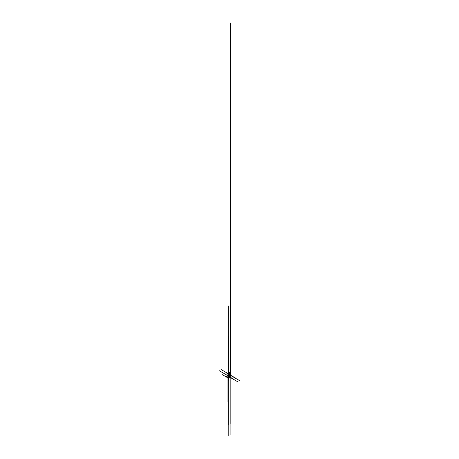 <?xml version="1.0" encoding="UTF-8"?>
<svg xmlns="http://www.w3.org/2000/svg" width="459" height="459" viewBox="0 0 459 459"><rect width="100%" height="100%" fill="white"/><g stroke="black" fill="none" stroke-linecap="round" stroke-linejoin="round"><path stroke-width="0.69" d="M228.301 373.999L230.234 372.857L230.774 374.98L228.737 376.328L228.76 378.377L227.928 377.527L228.232 375.887L227.802 373.706L228.198 373.884L230.171 372.851M229.712 372.605L230.108 372.783M228.364 373.965L228.616 374.183L230.527 373.075M229.833 374.831L228.324 373.959L230.234 372.857L230.234 304.868M228.232 379.077L228.45 375.95M228.748 376.328L228.731 377.453M229.265 376.26L228.616 375.841L228.863 376.334L228.462 376.317M230.527 374.739L228.616 375.841L228.576 374.108L230.487 373.001M228.863 336.688L228.863 378.073L230.774 376.965L230.774 375.542L228.863 376.644M222.099 374.533L228.76 378.377L229.925 377.625M229.925 377.705L230.665 377.028M227.928 377.189L228.226 377.017M228.226 376.277L237.814 381.813L228.226 376.277M230.642 375.307L228.731 376.569M239.724 380.712L230.774 375.542M227.802 373.706L230.751 375.359M227.968 401.929L227.968 373.965L227.285 373.368M226.138 376.156L228.226 377.361L228.226 353.332M228.226 378.073L228.226 375.301M227.928 377.527L227.928 375.187M228.226 377.7L226.138 376.495M228.76 380.775L229.024 378.164M227.968 375.611L228.966 376.288M228.863 376.334L228.863 375.055M230.734 374.905L228.863 376.082L230.774 374.98M228.232 376.231L234.067 379.599M228.232 376.053L234.067 379.421M228.324 374.022L226.522 372.983M227.985 373.878L227.211 373.385M228.863 376.248L219.276 370.717M228.324 375.875L228.324 305.969M228.198 374.171L228.582 374.395M228.261 374.205L228.261 424.627M228.198 373.999L228.198 436.05M228.198 375.743L228.582 375.967M230.642 375.416L235.978 378.497M230.699 375.273L235.978 378.319M229.121 372.278L228.433 371.882M228.025 373.563L221.186 369.615M230.171 377.562L230.171 423.525M230.108 377.596L230.108 434.948M230.401 372.955L230.401 22.95M227.842 373.683L229.752 372.582M228.662 375.915L230.573 374.814M227.813 373.683L229.724 372.576"/></g></svg>
